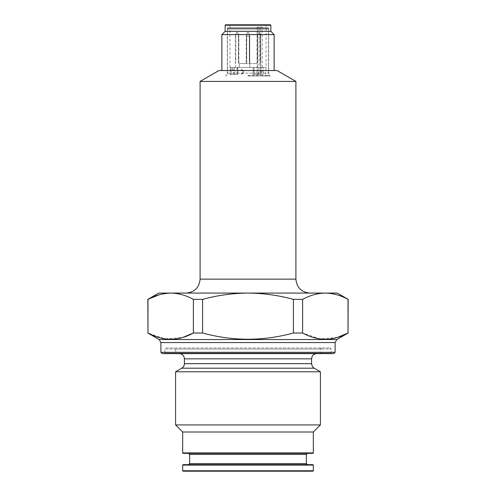 <?xml version="1.0" encoding="UTF-8"?>
<svg xmlns="http://www.w3.org/2000/svg" width="496" height="496" viewBox="0 0 496 496"><rect width="100%" height="100%" fill="white"/><g stroke="black" fill="none" stroke-linecap="round" stroke-linejoin="round"><path stroke-width="0.37" stroke-dasharray="2.48 1.86" d="M231.886 69.657L233.628 69.657L231.886 69.657M231.421 74.45L233.628 74.45L231.421 74.45C229.76 74.871 229.76 74.871 231.421 74.45C229.76 74.871 229.76 74.871 231.421 74.45L234.837 74.45L234.515 67.481L237.696 67.481L234.515 67.481L234.837 74.45L237.696 74.45L231.421 74.45M262.229 26.976L259.148 26.976L259.148 67.481L258.714 74.45L253.227 74.45L253.227 67.481L229.927 67.481L236.939 67.481L230.696 67.481L231.334 74.45L230.696 67.481L253.227 67.481L253.227 74.45L253.227 67.481L266.073 67.481L262.229 67.481L261.795 74.45L257.064 74.45L257.703 74.45L257.703 26.976L262.229 26.976L262.229 67.481M165.906 347.95L330.094 347.95L165.906 347.95L164.815 349.041L331.185 349.041L164.815 349.041L164.815 353.177L331.185 353.177L164.815 353.177L164.381 353.611L331.619 353.611L164.381 353.611M174.617 347.95L321.383 347.95L174.617 347.95L175.708 349.041L175.708 353.177L320.292 353.177L175.708 353.177L176.142 353.611L319.858 353.611L176.142 353.611M179.186 353.611L316.814 353.611L179.186 353.611M320.404 371.771L175.596 371.771M337.503 337.404L319.901 338.911L302.61 333.002L293.415 333.002C263.078 341.285 232.798 341.285 202.585 333.002L193.39 333.002L193.39 299.361C185.932 295.3 178.362 293.204 170.68 293.074L159.569 294.649M147.833 299.361L147.975 333.002L165.261 338.911L182.863 337.404M183.111 464.665L312.889 464.665M307.446 464.665L188.554 464.665L307.446 464.665M312.889 453.344L183.111 453.344M188.554 453.344L307.446 453.344M320.404 424.929L175.596 424.929M313.329 432.004L182.671 432.004M162.204 353.611L333.796 353.611M183.111 471.2L312.889 471.2M186.155 293.074L309.845 293.074L186.155 293.074M337.28 293.074L158.72 293.074M259.148 26.976L257.703 26.976M258.714 74.45L257.703 74.45M261.063 74.45L263.246 74.45L263.246 67.481L254.095 67.481L263.246 67.481L263.246 74.45L254.095 74.45L261.063 74.45L261.063 67.481L261.063 74.45M236.939 74.45L231.334 74.45L237.813 74.45L236.939 74.45L236.939 67.481L237.813 67.481L236.939 67.481L236.939 74.45M261.795 74.45L253.227 74.45L254.095 74.45L253.227 74.45L253.227 67.481L259.148 67.481M237.696 74.45L237.696 67.481L237.696 74.45M231.886 67.481L231.012 67.481L231.886 67.481M235.371 67.481L260.629 67.481L260.629 62.688L260.195 62.688L260.629 62.688L260.629 36.121L260.195 34.497L260.629 36.121L260.629 62.688L260.195 62.688L260.164 34.379L257.61 34.379L258.081 32.637L257.145 36.121L257.579 34.497L257.579 62.688L257.145 62.688L257.579 62.688L257.579 34.497L260.164 34.379L259.693 32.637L260.195 34.497L260.195 62.688L260.629 62.688L260.629 67.481L235.371 67.481L235.371 62.688L235.805 62.688L235.371 62.688L235.805 62.688L235.805 34.497L238.39 34.379L237.919 32.637L238.855 36.121L238.421 34.497L238.421 62.688L238.855 62.688L238.421 62.688L238.855 62.688L238.855 36.121L238.855 63.562L257.145 63.562L257.145 62.688L257.579 62.688L257.145 62.688L257.145 36.121L257.145 63.562L238.855 63.562L238.855 62.688L238.421 62.688L238.421 34.497L235.836 34.379L236.307 32.637L237.919 32.637L236.307 32.637L235.371 36.121L235.805 34.497L235.805 62.688L235.371 62.688L235.371 36.121L235.371 67.481M249.742 67.481L239.289 67.481L249.742 67.481L239.289 67.481L249.742 67.481L249.742 62.688L249.308 62.688L249.742 62.688L249.742 36.121L248.806 32.637L247.194 32.637L246.462 35.371L246.692 36.121L246.462 35.371L247.194 32.637L246.258 36.121L246.462 35.371L246.692 36.121L246.462 35.371L247.194 32.637L248.806 32.637L249.538 35.371L249.308 36.121L246.692 36.121L246.692 62.688L246.258 62.688L246.692 62.688L246.692 36.121L249.308 36.121L249.538 35.371L249.742 36.121L248.806 32.637L247.194 32.637L248.806 32.637L249.538 35.371L249.308 36.121L246.692 36.121L246.692 62.688L246.258 62.688L246.258 63.562L240.163 63.562A0.868 0.868 0 0 0 239.289 64.43L239.289 67.481L239.289 64.43A0.868 0.868 0 0 1 240.163 63.562A0.868 0.868 0 0 0 239.289 64.43A0.868 0.868 0 0 1 240.163 63.562L246.258 63.562L240.163 63.562L246.258 63.562L246.258 62.688L246.692 62.688L246.692 36.121L249.308 36.121L249.538 35.371L249.742 62.688L249.308 62.688L249.308 36.121L249.308 62.688L249.742 62.688L249.742 36.121L249.742 62.688L249.308 62.688L249.742 62.688L249.742 67.481L249.742 62.688L249.308 62.688L249.308 36.121L249.308 62.688L249.742 62.688L249.742 67.481M265.465 74.45L266.073 67.481L266.073 24.8L229.927 24.8L266.073 24.8M348.167 333.002L348.025 299.361C340.566 295.3 332.996 293.204 325.32 293.074C317.614 293.21 310.043 295.306 302.61 299.361L293.415 299.361C278.454 295.294 263.314 293.198 248 293.074C232.5 293.223 217.36 295.318 202.585 299.361L193.39 299.361M331.619 353.611L331.185 353.177L331.185 349.041L330.094 347.95M160.896 352.303L335.104 352.303M225.134 25.234L270.866 25.234M225.134 31.335L270.866 31.335M200.093 81.418L295.907 81.418M218.953 70.531L277.047 70.531M225.568 24.8L270.432 24.8M274.133 70.531L221.867 70.531L274.133 70.531M221.867 34.596L274.133 34.596M259.693 32.637L258.081 32.637L259.693 32.637M246.258 62.688L246.462 35.371L246.258 62.688L246.692 62.688L246.258 62.688L246.258 63.562L246.258 36.121L246.258 62.688L246.692 62.688L246.258 62.688M239.289 64.43L239.289 67.481L239.289 64.43M202.585 333.002L202.585 299.361M302.61 333.002L302.61 299.361M293.415 333.002L293.415 299.361M260.629 74.45L256.711 74.45L260.629 70.531L260.629 74.45L256.711 74.45L260.629 70.531L260.629 74.45M248 75.485L268.466 75.485L248 75.485M248 75.987L270.332 75.987L248 75.987M268.466 29.152L227.534 29.152L268.466 29.152L268.578 27.912L227.422 27.912L268.578 27.863L227.422 27.863L268.578 27.863L268.689 28.284L227.311 28.284L227.422 27.863L227.534 75.485L225.668 75.987L227.311 73.141L227.311 28.284L268.689 28.284L268.689 73.141L227.311 73.141L268.689 73.141L270.332 75.987L268.466 75.485L268.466 29.152M241.031 73.966A2.176 2.176 0 0 0 241.031 69.7A2.176 2.176 0 0 1 241.031 73.966A2.176 2.176 0 0 0 243.648 71.833A2.176 2.176 0 0 0 241.031 69.7A2.176 2.176 0 0 1 243.648 71.833A2.176 2.176 0 0 1 241.031 73.966M182.671 470.766L313.329 470.766M182.671 465.105L313.329 465.105M175.708 349.041L320.292 349.041L175.708 349.041M311.587 363.661L184.413 363.661M311.587 358.837L184.413 358.837M181.803 368.187L314.197 368.187M189.639 463.58L306.361 463.58M306.361 454.435L189.639 454.435M313.329 452.91L182.671 452.91M260.778 74.45L260.778 26.976M254.095 74.45L254.095 67.481L254.095 74.45M295.907 279.136L200.093 279.136M336.846 339.543L159.154 339.543M335.104 342.556L160.896 342.556M233.628 74.45L233.628 69.657M231.334 74.45L230.144 74.772L230.144 69.657M321.383 347.95L320.292 349.041L320.292 353.177L319.858 353.611M257.064 26.976L257.064 74.45M237.813 74.45L237.813 67.481L237.813 74.45M231.012 67.481L231.012 69.657M232.754 67.481L232.754 69.657M229.927 67.481L229.927 24.8"/><path stroke-width="0.74" d="M313.329 465.105L182.671 465.105L183.111 464.665L312.889 464.665L313.329 465.105L313.329 470.766L312.889 471.2L183.111 471.2L182.671 470.766L313.329 470.766M179.186 353.611C182.361 353.921 184.103 355.663 184.413 358.837L184.413 363.661C184.351 365.633 183.477 367.145 181.803 368.187L175.596 371.771L320.404 371.771L320.404 424.929L175.596 424.929L182.671 432.004L313.329 432.004L320.404 424.929M181.803 368.187L314.197 368.187L320.404 371.771M182.863 337.404L193.39 333.002C178.324 341.285 163.184 341.285 147.975 333.002L147.975 299.361C155.434 295.3 163.004 293.204 170.68 293.074C178.386 293.21 185.957 295.306 193.39 299.361L202.585 299.361L202.585 333.002C232.798 341.285 263.078 341.285 293.415 333.002L293.415 299.361C278.454 295.294 263.314 293.198 248 293.074C232.5 293.223 217.36 295.318 202.585 299.361M159.569 294.649L147.833 299.361L147.975 333.002M189.639 454.435L306.361 454.435L307.446 453.344L188.554 453.344L189.639 454.435L189.639 463.58L188.554 464.665M182.671 452.91L183.111 453.344L312.889 453.344L313.329 452.91L182.671 452.91L182.671 432.004M175.596 371.771L175.596 424.929M202.585 333.002L193.39 333.002L193.39 299.361M333.796 353.611L162.204 353.611L160.896 352.303L335.104 352.303L333.796 353.611M147.833 299.361L158.72 293.074L337.28 293.074L348.167 299.361L348.025 333.002C332.959 341.285 317.818 341.285 302.61 333.002L302.61 299.361C310.068 295.3 317.638 293.204 325.32 293.074C333.021 293.21 340.591 295.306 348.025 299.361L348.167 299.361M293.415 299.361L302.61 299.361M295.907 81.418L200.093 81.418L218.953 70.531L277.047 70.531L295.907 81.418L295.907 279.136L200.093 279.136C199.268 287.606 194.624 292.249 186.155 293.074M160.896 352.303L160.896 342.556L159.154 339.543L147.833 333.002M337.503 337.404L348.025 333.002L348.025 299.361M293.415 333.002L302.61 333.002M307.446 464.665L306.361 463.58L189.639 463.58M225.134 31.335L270.866 31.335L270.866 25.234L225.134 25.234L225.134 31.335L221.867 34.596L274.133 34.596L274.133 70.531M270.866 25.234L270.432 24.8L225.568 24.8L225.134 25.234M270.866 31.335L274.133 34.596M184.413 363.661L311.587 363.661L311.587 358.837L312.12 356.537C312.083 356.537 313.001 354.026 316.814 353.611M184.413 358.837L311.587 358.837M159.154 339.543L336.846 339.543L348.167 333.002M160.896 342.556L335.104 342.556L336.846 339.543M182.671 465.105L182.671 470.766M306.361 454.435L306.361 463.58M313.329 432.004L313.329 452.91M295.907 279.136C296.732 287.606 301.376 292.249 309.845 293.074M314.197 368.187C314.532 368.348 312.065 367.561 311.587 363.661M221.867 70.531L221.867 34.596M200.093 279.136L200.093 81.418M335.104 342.556L335.104 352.303"/></g></svg>
